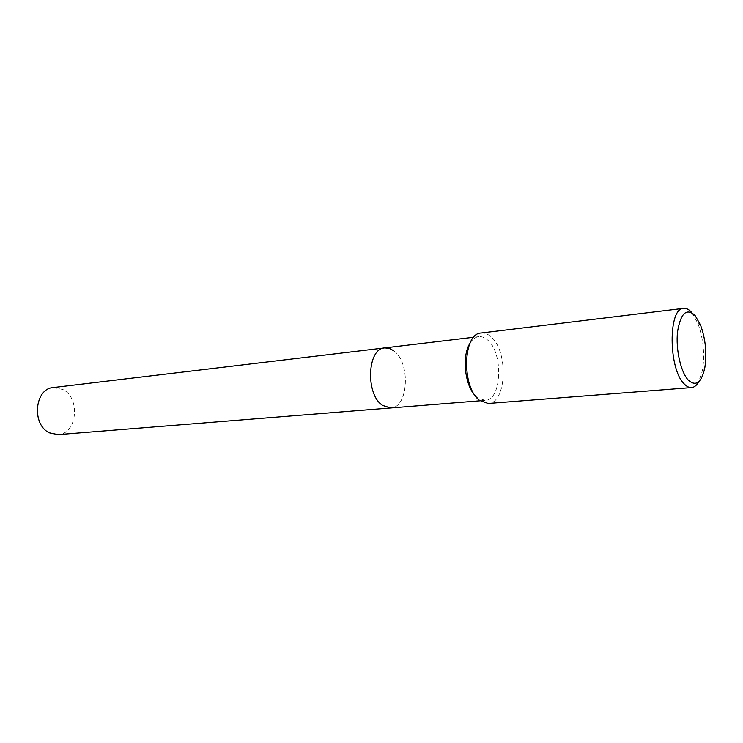 <?xml version="1.0" encoding="UTF-8"?>
<svg xmlns="http://www.w3.org/2000/svg" width="743" height="743" viewBox="0 0 743 743"><rect width="100%" height="100%" fill="white"/><g stroke="black" fill="none" stroke-linecap="round" stroke-linejoin="round"><path stroke-width="0.56" stroke-dasharray="3.71 2.79" d="M470.013 343.22C472.464 339.282 475.371 337.09 478.733 336.644C481.668 336.338 484.557 337.396 487.38 339.83C503.615 352.442 502.017 400.31 485.095 400.393L477.377 397.672L475.251 395.675M393.799 350.78C410.749 362.491 408.539 407.749 390.753 407.963C408.539 407.749 410.749 362.491 393.799 350.78L389.332 348.365L384.753 347.891M481.148 333.013C484.408 332.66 487.594 333.839 490.724 336.551C508.593 350.566 506.837 403.393 488.188 403.477M691.826 312.654L697.807 323.205C703.361 338.483 704.921 354.16 702.506 370.237L698.736 381.753M53.329 387.558L62.923 389.527C80.811 398.211 77.086 434.107 58.028 434.636M485.095 400.393L480.127 400.793M700.538 325.109L697.807 323.205M704.801 367.831L702.506 370.237M478.733 336.644L473.774 337.238"/><path stroke-width="1.11" d="M480.127 400.793L390.753 407.963L382.673 405.455C365.315 394.719 367.172 348.263 384.753 347.891L389.332 348.365L393.799 350.78M698.736 381.753C696.702 385.376 694.306 387.326 691.547 387.586L488.188 403.477L479.737 400.496C461.338 387.781 462.703 333.17 481.148 333.013L683.634 308.364C686.383 308.076 689.114 309.506 691.826 312.654M691.547 387.586C689.16 387.762 686.755 386.583 684.322 384.047C668.356 369.336 668.013 307.862 683.634 308.364M695.132 315.552L700.538 325.109C705.562 338.994 706.983 353.231 704.801 367.831C701.503 382.682 696.042 386.824 688.408 380.267C680.783 372.354 675.545 349.173 677.551 331.61C680.69 313.017 686.551 307.667 695.132 315.552M475.251 395.675C464.681 385.125 461.737 355.656 470.013 343.22M58.028 434.636L49.493 432.853C31.364 424.838 34.596 388.487 53.329 387.558L384.753 347.891C367.172 348.263 365.315 394.719 382.673 405.455L390.753 407.963L58.028 434.636M473.774 337.238L384.753 347.891"/></g></svg>
